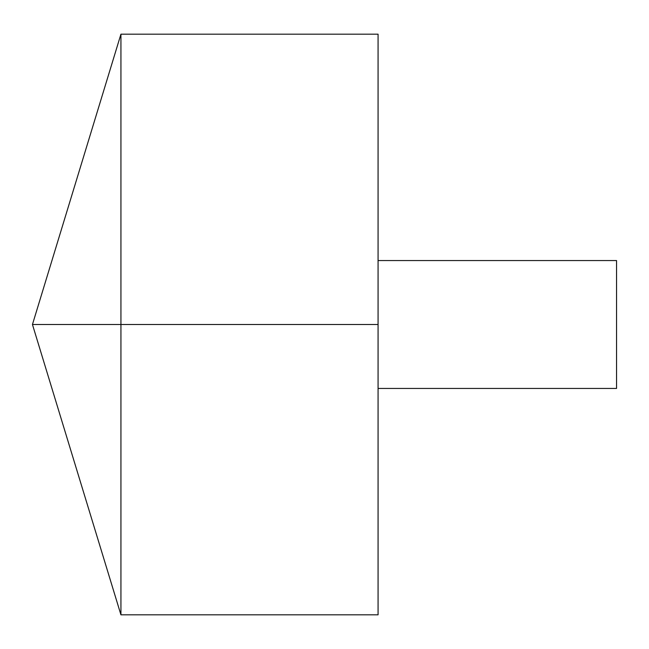 <?xml version="1.0" encoding="UTF-8"?>
<svg xmlns="http://www.w3.org/2000/svg" width="649" height="649" viewBox="0 0 649 649"><rect width="100%" height="100%" fill="white"/><g stroke="black" fill="none" stroke-linecap="round" stroke-linejoin="round"><path stroke-width="0.97" d="M120.933 614.822L32.45 324.5L120.933 34.178L120.933 614.822L378.075 614.822L378.075 34.178L120.933 34.178M378.075 260.557L616.55 260.557L616.55 388.443L378.075 388.443M378.075 324.5L32.45 324.5L378.075 324.5"/></g></svg>

